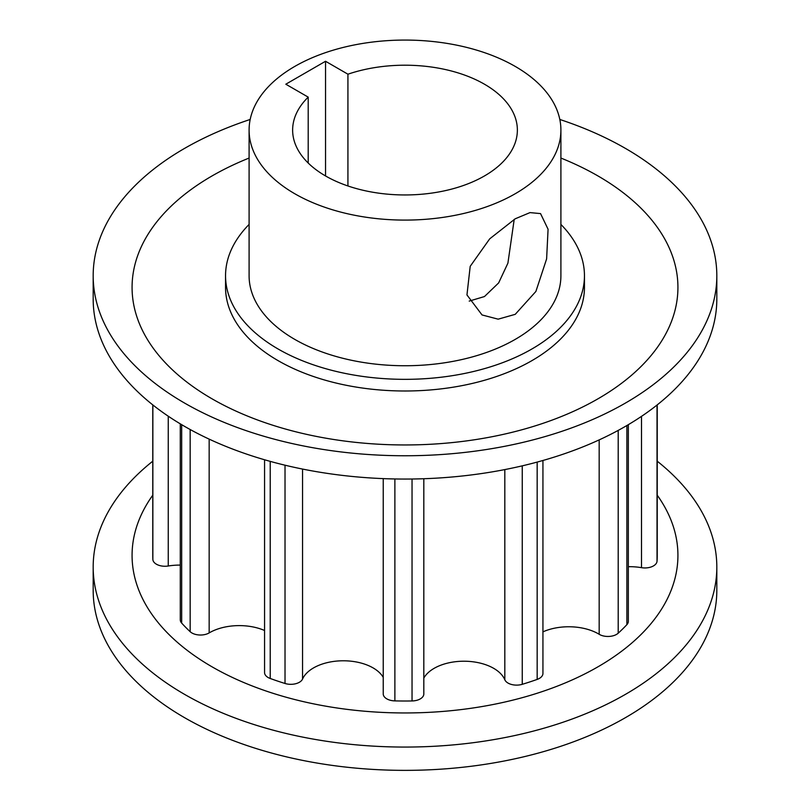 <?xml version="1.0" encoding="UTF-8"?>
<svg xmlns="http://www.w3.org/2000/svg" width="810" height="810" viewBox="0 0 810 810"><rect width="100%" height="100%" fill="white"/><g stroke="black" fill="none" stroke-linecap="round" stroke-linejoin="round"><path stroke-width="1.21" d="M514.208 219.388L507.91 263.139L498.646 282.923L484.461 296.551L469.213 301.097M515.241 218.781L530.013 212.605L540.543 213.597L548.076 229.25L546.618 258.886L535.886 291.458L515.241 314.331L498.16 319.17L482.041 314.948L466.955 294.931L470.205 266.328L489.716 238.828L515.241 218.781M347.925 185.966L347.925 74.196A112.367 64.871 0 0 1 484.461 84.21A112.367 64.871 0 0 1 517.367 130.076A112.367 64.871 0 0 1 448.001 190.016A112.367 64.871 0 0 1 325.539 175.952L325.539 61.266L347.925 74.196M515.241 66.43A155.905 90.011 180 0 1 560.905 130.076A155.905 90.011 180 0 1 464.667 213.243A155.905 90.011 180 0 1 294.759 193.732A155.905 90.011 180 0 1 249.095 130.076A155.905 90.011 180 0 1 345.333 46.919A155.905 90.011 180 0 1 515.241 66.43M249.095 130.076L249.095 275.734A155.905 90.011 0 0 0 294.759 339.38A155.905 90.011 0 0 0 464.667 358.891A155.905 90.011 0 0 0 560.905 275.734L560.905 130.076M560.905 224.431A179.456 103.609 180 0 1 584.456 275.734A179.456 103.609 180 0 1 473.678 371.456A179.456 103.609 180 0 1 278.103 348.999A179.456 103.609 180 0 1 225.544 275.734A179.456 103.609 180 0 1 249.095 224.431M225.544 275.734L225.544 287.388A179.456 103.609 0 0 0 278.103 360.642A179.456 103.609 0 0 0 473.678 383.11A179.456 103.609 0 0 0 584.456 287.388L584.456 275.734M93.18 567.04L93.18 590.338A311.82 180.023 0 0 0 184.508 717.64A311.82 180.023 0 0 0 524.323 756.662A311.82 180.023 0 0 0 716.82 590.338L716.82 567.04A311.82 180.023 180 0 1 524.323 733.364A311.82 180.023 180 0 1 184.508 694.332A311.82 180.023 180 0 1 93.18 567.04A311.82 180.023 180 0 1 152.766 461.194M657.234 461.194A311.82 180.023 180 0 1 716.82 567.04M559.821 119.465A311.82 180.023 180 0 1 625.492 148.432A311.82 180.023 180 0 1 716.82 275.734A311.82 180.023 180 0 1 524.323 442.058A311.82 180.023 180 0 1 184.508 403.026A311.82 180.023 180 0 1 93.18 275.734A311.82 180.023 180 0 1 250.179 119.465M560.905 158.051A272.93 157.575 180 0 1 597.993 175.962A272.93 157.575 180 0 1 597.993 398.803A272.93 157.575 180 0 1 212.007 398.803A272.93 157.575 180 0 1 249.095 158.051M657.234 495.193A272.93 157.575 180 0 1 556.541 686.434A272.93 157.575 180 0 1 212.007 666.802A272.93 157.575 180 0 1 152.766 495.193M93.18 275.734L93.18 299.032A311.82 180.023 0 0 0 184.508 426.333A311.82 180.023 0 0 0 524.323 465.355A311.82 180.023 0 0 0 716.82 299.032L716.82 275.734M542.933 631.861A42.1 24.31 180 0 1 598.499 633.886A42.1 24.31 180 0 1 599.177 634.291A12.13 7.006 0 0 0 599.38 634.412A12.13 7.006 0 0 0 618.202 633.197A252.234 145.628 0 0 0 626.879 624.652A12.13 7.006 0 0 0 628.337 621.321L628.337 424.673M423.822 678.102A42.1 24.31 180 0 1 465.416 661.233A42.1 24.31 180 0 1 504.822 679.772A12.13 7.006 0 0 0 508.032 683.073A12.13 7.006 0 0 0 522.247 684.318A252.234 145.628 0 0 0 537.162 679.418A12.13 7.006 0 0 0 542.933 673.454L542.933 460.495M383.231 478.619L383.231 693.897A12.13 7.006 0 0 0 386.785 698.848A12.13 7.006 0 0 0 394.875 700.893A252.234 145.628 0 0 0 412.037 700.954A12.13 7.006 0 0 0 423.822 693.957L423.822 478.73M264.566 459.776L264.566 672.553A12.13 7.006 0 0 0 268.12 677.514A12.13 7.006 0 0 0 270.216 678.476A252.234 145.628 0 0 0 285.019 683.478A12.13 7.006 0 0 0 302.545 679.063A42.1 24.31 180 0 1 341.79 660.798A42.1 24.31 180 0 1 383.231 677.362M180.286 423.843L180.286 619.822A12.13 7.006 0 0 0 181.673 623.082A252.234 145.628 0 0 0 190.158 631.689A12.13 7.006 0 0 0 191.909 632.964A12.13 7.006 0 0 0 209.162 632.914A42.1 24.31 180 0 1 264.566 630.494M152.766 404.878L152.766 555.387A252.234 145.628 0 0 0 152.857 559.447A12.13 7.006 0 0 0 156.411 564.206A12.13 7.006 0 0 0 168.257 565.998A42.1 24.31 180 0 1 180.286 565.096M325.539 61.266L285.819 84.21L308.205 97.129A112.367 64.871 0 0 0 292.633 130.076A112.367 64.871 0 0 0 325.539 175.952M628.337 566.696A42.1 24.31 180 0 1 641.5 567.668A12.13 7.006 0 0 0 657.031 561.229A252.234 145.628 0 0 0 657.234 555.387L657.234 404.878M308.205 163.033L308.205 97.129M599.177 439.891L599.177 634.291M504.822 469.587L504.822 679.772M190.158 429.513L190.158 631.689M152.857 404.949L152.857 559.447M641.5 416.36L641.5 567.668M302.545 679.063L302.545 469.071M209.162 632.914L209.162 439.131M168.257 565.998L168.257 416.198M657.031 561.229L657.031 405.041M626.879 425.523L626.879 624.652M618.202 633.197L618.202 430.404M537.162 462.095L537.162 679.418M522.247 684.318L522.247 465.851M412.037 479.014L412.037 700.954M394.875 700.893L394.875 478.963M285.019 465.203L285.019 683.478M270.216 678.476L270.216 461.376M181.673 623.082L181.673 424.673"/></g></svg>
